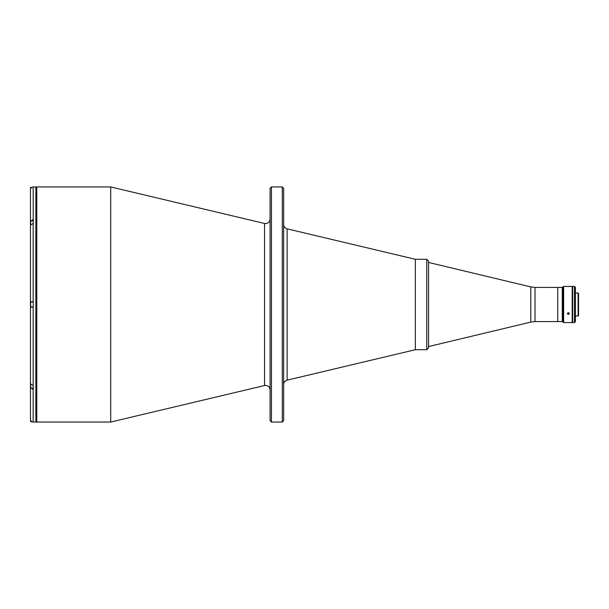 <?xml version="1.0" encoding="UTF-8"?>
<svg xmlns="http://www.w3.org/2000/svg" width="609" height="609" viewBox="0 0 609 609"><rect width="100%" height="100%" fill="white"/><g stroke="black" fill="none" stroke-linecap="round" stroke-linejoin="round"><path stroke-width="0.91" d="M35.878 187.846A0.906 0.906 0 0 1 36.784 186.948L110.716 186.948L264.519 223.465L264.519 385.535L110.716 422.052L36.784 422.052A0.906 0.906 0 0 1 35.878 421.154M271.439 422.052L271.439 186.948L270.084 188.303L270.084 420.697L271.439 422.052L282.294 422.052L282.294 186.948L283.649 188.303L283.649 420.697L282.294 422.052M287.121 228.839L415.353 259.289L426.764 259.289L426.764 349.711L415.353 349.711L415.353 259.289L415.353 349.711L287.121 380.161L287.121 228.839C284.951 228.169 283.794 226.708 283.649 224.439M110.716 186.948L110.716 422.052M562.274 321.59L557.753 321.59L557.753 304.5L557.753 321.59L535.022 321.59L530.812 322.085L428.576 346.551L428.576 261.094L426.764 259.289M557.753 304.5L557.753 287.41L557.753 304.5M30.633 188.714L30.45 189.688C30.61 188.044 31.516 187.138 33.16 186.978L35.878 186.948L35.878 422.052L33.16 422.022C31.516 421.87 30.61 420.964 30.45 419.312L30.541 420.294M30.45 189.841L30.45 415.635M33.16 186.978L33.251 223.313L33.251 220.938L30.633 220.938L30.541 222.293M30.633 420.286L30.633 421.649L32.635 421.976M33.16 219.476L30.45 221.394L30.45 225.338M30.45 189.688L30.45 221.394M30.633 384.454L30.633 388.062L33.251 388.062L33.251 385.687L30.45 383.769L30.45 307.21L33.251 307.21L33.251 301.79L30.45 301.79L30.45 225.231L33.251 223.313M33.16 223.313L33.16 301.79L30.45 301.79M30.45 383.662L30.45 419.312M30.45 387.606L33.251 389.524L33.251 385.687M30.541 386.707L30.541 384.446M30.541 187.443L30.541 188.706M30.541 224.554L30.541 221.029M30.633 305.627L30.633 302.011L33.251 302.011M30.541 305.627L30.541 304.5M33.251 306.989L30.633 306.989L30.633 304.5M563.18 321.773L562.274 321.773L562.274 287.227L563.18 287.227M568.334 286.451L563.63 286.413L563.63 322.587L572.216 322.587L572.216 286.413L568.334 286.451M568.334 314.503L567.2 313.544L568.334 312.546L569.461 313.544L568.334 314.503M563.63 322.587L563.18 322.131L563.18 286.869L563.63 286.413M572.673 314.67L572.216 314.67M572.673 294.33L572.216 294.33M578.101 293.013L578.101 315.987L578.55 315.531L578.55 293.469L578.101 293.013L575.383 293.013M578.101 315.987L575.383 315.987M574.477 304.5L574.477 286.413L572.673 286.413L572.673 322.587L574.477 322.587L574.477 304.5M574.477 286.413L575.383 287.319L575.383 321.681L574.477 322.587M428.576 346.551L428.576 304.5L428.576 347.906L426.764 349.711M36.784 186.948L36.784 422.052M530.812 322.085L530.812 286.915L428.584 262.449M535.022 321.59L535.022 287.41L530.812 286.915M33.16 307.21L33.16 385.687M33.16 389.524L33.16 422.022M30.633 224.546L30.633 220.938M264.519 385.535L265.562 385.413C268.31 385.68 269.817 387.187 270.084 389.935M264.519 223.465L265.562 223.587C268.31 223.32 269.817 221.813 270.084 219.065M287.121 380.161C284.951 380.831 283.794 382.292 283.649 384.561M271.439 186.948L282.294 186.948M562.274 287.41L535.022 287.41M31.782 187.351L30.633 187.351"/></g></svg>
